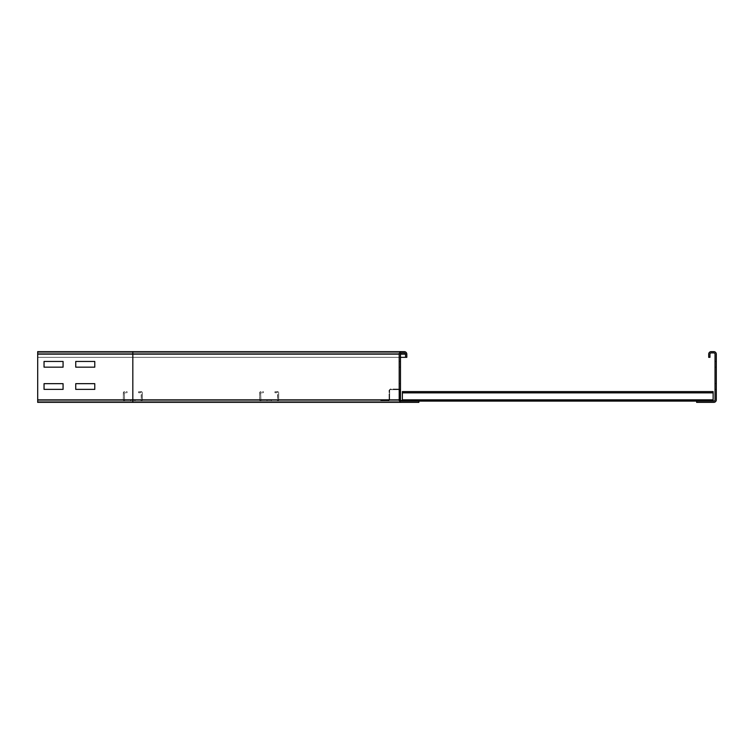 <?xml version="1.0" encoding="UTF-8"?>
<svg xmlns="http://www.w3.org/2000/svg" width="754" height="754" viewBox="0 0 754 754"><rect width="100%" height="100%" fill="white"/><g stroke="black" fill="none" stroke-linecap="round" stroke-linejoin="round"><path stroke-width="0.57" stroke-dasharray="3.77 2.83" d="M94.778 361.458L75.749 361.458L75.749 367.17L94.778 367.17L94.778 361.458L75.749 361.458L75.749 367.17L94.778 367.17L94.778 361.458M63.072 361.458L44.043 361.458L44.043 367.17L63.072 367.17L63.072 361.458L44.043 361.458L44.043 367.17L63.072 367.17L63.072 361.458M94.778 383.663L75.749 383.663L75.749 389.366L94.778 389.366L94.778 383.663L75.749 383.663L75.749 389.366L94.778 389.366L94.778 383.663M63.072 383.663L44.043 383.663L44.043 389.366L63.072 389.366L63.072 383.663L44.043 383.663L44.043 389.366L63.072 389.366L63.072 383.663M400.468 361.458L400.468 367.17L400.468 361.458L400.468 367.17L400.468 361.458L400.468 367.17L400.468 361.458L400.468 367.17L400.468 361.458L399.196 361.458L399.196 367.17L399.196 361.458L400.468 361.458L399.196 361.458L399.196 367.17L400.468 367.17L399.196 367.17L399.196 361.458L400.468 361.458L399.196 361.458L400.468 361.458L399.196 361.458L399.196 367.17L400.468 367.17L399.196 367.17L399.196 361.458L400.468 361.458M400.468 383.663L400.468 389.366L400.468 383.663L400.468 389.366L400.468 383.663L400.468 389.366L400.468 383.663L400.468 389.366L400.468 383.663L399.196 383.663L399.196 389.366L399.196 383.663L400.468 383.663L399.196 383.663L399.196 389.366L400.468 389.366L399.196 389.366L399.196 383.663L400.468 383.663L399.196 383.663L400.468 383.663L399.196 383.663L399.196 389.366L400.468 389.366L399.196 389.366L399.196 383.663L400.468 383.663M132.827 402.372L132.827 401.1L37.7 401.1L37.7 399.827L37.7 402.372L132.827 402.372L37.7 402.372L132.827 402.372L132.827 399.827L132.827 401.1L37.7 401.1L132.827 401.1L132.827 402.372L401.731 402.372A2.535 2.535 0 0 1 399.196 399.827L399.196 354.173A2.535 2.535 0 0 1 401.731 351.628L132.827 351.628L132.827 399.827L132.827 352.9L132.827 354.173L132.827 352.9L401.731 352.9A1.272 1.272 0 0 0 400.468 354.173L400.468 399.827A1.272 1.272 0 0 0 401.731 401.1L132.827 401.1L418.856 401.1L132.827 401.1L418.856 401.1L418.856 402.372L132.827 402.372L401.731 402.372A2.535 2.535 0 0 1 399.196 399.827L399.196 354.173A2.535 2.535 0 0 1 401.731 351.628L404.267 351.628A2.535 2.535 0 0 1 406.811 354.173L406.811 357.339L405.539 357.339L405.539 354.173A1.272 1.272 0 0 0 404.267 352.9L132.827 352.9L404.267 352.9A1.272 1.272 0 0 1 405.539 354.173A1.272 1.272 0 0 0 404.267 352.9L401.731 352.9A1.272 1.272 0 0 0 400.468 354.173L400.468 399.827A1.272 1.272 0 0 0 401.731 401.1L418.856 401.1L418.856 402.372L418.856 401.1L401.731 401.1A1.272 1.272 0 0 1 400.468 399.827L400.468 354.173A1.272 1.272 0 0 1 401.731 352.9L37.7 352.9L37.7 354.173L37.7 351.628L37.7 399.827L37.7 351.628L37.7 357.339L37.7 351.628L404.267 351.628A2.535 2.535 0 0 1 406.811 354.173L406.811 357.339L37.7 357.339L37.7 354.173L37.7 357.339L400.468 357.339M401.731 401.1A1.272 1.272 0 0 1 400.468 399.827L399.196 399.827A2.535 2.535 0 0 0 401.731 402.372A2.535 2.535 0 0 1 399.196 399.827L399.196 354.173L132.827 354.173L132.827 357.339L132.827 352.9L37.7 352.9L132.827 352.9L37.7 352.9L37.7 402.372L37.7 401.1L132.827 401.1L132.827 399.827L37.7 399.827L400.468 399.827L400.468 390.318L400.468 399.827A0.631 0.631 0 0 0 401.1 400.468L402.372 400.468M401.731 351.628L404.267 351.628L401.731 351.628A2.535 2.535 0 0 0 399.196 354.173A2.535 2.535 0 0 1 401.731 351.628L132.827 351.628L132.827 354.173L37.7 354.173L132.827 354.173L37.7 354.173L132.827 354.173L132.827 351.628M399.196 367.17L400.468 367.17L399.196 367.17L399.196 361.458L399.196 367.17L400.468 367.17L399.196 367.17M399.196 389.366L400.468 389.366L399.196 389.366L399.196 383.663L399.196 389.366L400.468 389.366L399.196 389.366M406.811 354.173L132.827 354.173L406.811 354.173A2.535 2.535 0 0 0 404.267 351.628A2.535 2.535 0 0 1 406.811 354.173L406.811 357.339L405.539 357.339M132.827 357.339L37.7 357.339L132.827 357.339L132.827 354.173L37.7 354.173L132.827 354.173L132.827 357.339M37.7 402.372L37.7 401.1M715.028 367.17L715.028 361.458L715.028 367.17L715.028 361.458L715.028 367.17L715.028 361.458L715.028 367.17L715.028 361.458L715.028 367.17L716.3 367.17L715.028 367.17L716.3 367.17L716.3 361.458L716.3 367.17L715.028 367.17L716.3 367.17L716.3 361.458L715.028 361.458L716.3 361.458L716.3 367.17L716.3 361.458L715.028 361.458L716.3 361.458L715.028 361.458L716.3 361.458L716.3 367.17L715.028 367.17L716.3 367.17L716.3 361.458L715.028 361.458L716.3 361.458L716.3 367.17L715.028 367.17M715.028 389.366L715.028 383.663L715.028 389.366L715.028 383.663L715.028 389.366L715.028 383.663L715.028 389.366L715.028 383.663L715.028 389.366L716.3 389.366L715.028 389.366L716.3 389.366L716.3 383.663L716.3 389.366L715.028 389.366L716.3 389.366L716.3 383.663L715.028 383.663L716.3 383.663L716.3 389.366L716.3 383.663L715.028 383.663L716.3 383.663L715.028 383.663L716.3 383.663L716.3 389.366L715.028 389.366L716.3 389.366L716.3 383.663L715.028 383.663L716.3 383.663L716.3 389.366L715.028 389.366M709.957 354.173L709.957 357.339L708.694 357.339L708.694 354.173A2.535 2.535 0 0 1 711.229 351.628L713.765 351.628A2.535 2.535 0 0 1 716.3 354.173L716.3 399.827A2.535 2.535 0 0 1 713.765 402.372L696.639 402.372L696.639 401.1L713.765 401.1A1.272 1.272 0 0 0 715.028 399.827L715.028 354.173A1.272 1.272 0 0 0 713.765 352.9L711.229 352.9A1.272 1.272 0 0 0 709.957 354.173M660.806 401.1L648.12 401.1L648.12 400.148L660.806 400.148L648.12 400.148L660.806 400.148L648.12 400.148L660.806 400.148L648.12 400.148L660.806 400.148L648.12 400.148L660.806 400.148L648.12 400.148L660.806 400.148L648.12 400.148L648.12 401.1L660.806 401.1L660.806 400.148L660.806 401.1L648.12 401.1L648.12 400.148L648.12 401.1L660.806 401.1L660.806 400.148L660.806 401.1L648.12 401.1L648.12 400.148L648.12 401.1L660.806 401.1L660.806 400.148L660.806 401.1L648.12 401.1L648.12 400.148L648.12 401.1L660.806 401.1L660.806 400.148L660.806 401.1L648.12 401.1L648.12 400.148L648.12 401.1L660.806 401.1L660.806 400.148L660.806 401.1L648.12 401.1L648.12 400.148L648.12 401.1L660.806 401.1L660.806 400.148L660.806 401.1M629.1 401.1L616.414 401.1L616.414 400.148L629.1 400.148L616.414 400.148L629.1 400.148L616.414 400.148L629.1 400.148L616.414 400.148L629.1 400.148L616.414 400.148L629.1 400.148L616.414 400.148L629.1 400.148L616.414 400.148L616.414 401.1L629.1 401.1L629.1 400.148L629.1 401.1L616.414 401.1L616.414 400.148L616.414 401.1L629.1 401.1L629.1 400.148L629.1 401.1L616.414 401.1L616.414 400.148L616.414 401.1L629.1 401.1L629.1 400.148L629.1 401.1L616.414 401.1L616.414 400.148L616.414 401.1L629.1 401.1L629.1 400.148L629.1 401.1L616.414 401.1L616.414 400.148L616.414 401.1L629.1 401.1L629.1 400.148L629.1 401.1L616.414 401.1L616.414 400.148L616.414 401.1L629.1 401.1L629.1 400.148L629.1 401.1M597.385 401.1L584.699 401.1L584.699 400.148L597.385 400.148L584.699 400.148L597.385 400.148L584.699 400.148L597.385 400.148L584.699 400.148L597.385 400.148L584.699 400.148L597.385 400.148L584.699 400.148L597.385 400.148L584.699 400.148L584.699 401.1L597.385 401.1L597.385 400.148L597.385 401.1L584.699 401.1L584.699 400.148L584.699 401.1L597.385 401.1L597.385 400.148L597.385 401.1L584.699 401.1L584.699 400.148L584.699 401.1L597.385 401.1L597.385 400.148L597.385 401.1L584.699 401.1L584.699 400.148L584.699 401.1L597.385 401.1L597.385 400.148L597.385 401.1L584.699 401.1L584.699 400.148L584.699 401.1L597.385 401.1L597.385 400.148L597.385 401.1L584.699 401.1L584.699 400.148L584.699 401.1L597.385 401.1L597.385 400.148L597.385 401.1M565.679 401.1L552.993 401.1L552.993 400.148L565.679 400.148L552.993 400.148L565.679 400.148L552.993 400.148L565.679 400.148L552.993 400.148L565.679 400.148L552.993 400.148L565.679 400.148L552.993 400.148L565.679 400.148L552.993 400.148L552.993 401.1L565.679 401.1L565.679 400.148L565.679 401.1L552.993 401.1L552.993 400.148L552.993 401.1L565.679 401.1L565.679 400.148L565.679 401.1L552.993 401.1L552.993 400.148L552.993 401.1L565.679 401.1L565.679 400.148L565.679 401.1L552.993 401.1L552.993 400.148L552.993 401.1L565.679 401.1L565.679 400.148L565.679 401.1L552.993 401.1L552.993 400.148L552.993 401.1L565.679 401.1L565.679 400.148L565.679 401.1L552.993 401.1L552.993 400.148L552.993 401.1L565.679 401.1L565.679 400.148L565.679 401.1M533.964 401.1L521.278 401.1L521.278 400.148L533.964 400.148L521.278 400.148L533.964 400.148L521.278 400.148L533.964 400.148L521.278 400.148L533.964 400.148L521.278 400.148L533.964 400.148L521.278 400.148L533.964 400.148L521.278 400.148L521.278 401.1L533.964 401.1L533.964 400.148L533.964 401.1L521.278 401.1L521.278 400.148L521.278 401.1L533.964 401.1L533.964 400.148L533.964 401.1L521.278 401.1L521.278 400.148L521.278 401.1L533.964 401.1L533.964 400.148L533.964 401.1L521.278 401.1L521.278 400.148L521.278 401.1L533.964 401.1L533.964 400.148L533.964 401.1L521.278 401.1L521.278 400.148L521.278 401.1L533.964 401.1L533.964 400.148L533.964 401.1L521.278 401.1L521.278 400.148L521.278 401.1L533.964 401.1L533.964 400.148L533.964 401.1M502.258 401.1L489.572 401.1L489.572 400.148L502.258 400.148L489.572 400.148L502.258 400.148L489.572 400.148L502.258 400.148L489.572 400.148L502.258 400.148L489.572 400.148L502.258 400.148L489.572 400.148L502.258 400.148L489.572 400.148L489.572 401.1L502.258 401.1L502.258 400.148L502.258 401.1L489.572 401.1L489.572 400.148L489.572 401.1L502.258 401.1L502.258 400.148L502.258 401.1L489.572 401.1L489.572 400.148L489.572 401.1L502.258 401.1L502.258 400.148L502.258 401.1L489.572 401.1L489.572 400.148L489.572 401.1L502.258 401.1L502.258 400.148L502.258 401.1L489.572 401.1L489.572 400.148L489.572 401.1L502.258 401.1L502.258 400.148L502.258 401.1L489.572 401.1L489.572 400.148L489.572 401.1L502.258 401.1L502.258 400.148L502.258 401.1M470.543 401.1L457.857 401.1L457.857 400.148L470.543 400.148L457.857 400.148L470.543 400.148L457.857 400.148L470.543 400.148L457.857 400.148L470.543 400.148L457.857 400.148L470.543 400.148L457.857 400.148L470.543 400.148L457.857 400.148L457.857 401.1L470.543 401.1L470.543 400.148L470.543 401.1L457.857 401.1L457.857 400.148L457.857 401.1L470.543 401.1L470.543 400.148L470.543 401.1L457.857 401.1L457.857 400.148L457.857 401.1L470.543 401.1L470.543 400.148L470.543 401.1L457.857 401.1L457.857 400.148L457.857 401.1L470.543 401.1L470.543 400.148L470.543 401.1L457.857 401.1L457.857 400.148L457.857 401.1L470.543 401.1L470.543 400.148L470.543 401.1L457.857 401.1L457.857 400.148L457.857 401.1L470.543 401.1L470.543 400.148L470.543 401.1M692.521 401.1L679.835 401.1L679.835 400.148L692.521 400.148L679.835 400.148L692.521 400.148L679.835 400.148L692.521 400.148L679.835 400.148L692.521 400.148L679.835 400.148L692.521 400.148L679.835 400.148L692.521 400.148L679.835 400.148L679.835 401.1L692.521 401.1L692.521 400.148L692.521 401.1L679.835 401.1L679.835 400.148L679.835 401.1L692.521 401.1L692.521 400.148L692.521 401.1L679.835 401.1L679.835 400.148L679.835 401.1L692.521 401.1L692.521 400.148L692.521 401.1L679.835 401.1L679.835 400.148L679.835 401.1L692.521 401.1L692.521 400.148L692.521 401.1L679.835 401.1L679.835 400.148L679.835 401.1L692.521 401.1L692.521 400.148L692.521 401.1L679.835 401.1L679.835 400.148L679.835 401.1L692.521 401.1L692.521 400.148L692.521 401.1M438.837 401.1L426.151 401.1L426.151 400.148L438.837 400.148L426.151 400.148L438.837 400.148L426.151 400.148L438.837 400.148L426.151 400.148L438.837 400.148L426.151 400.148L438.837 400.148L426.151 400.148L438.837 400.148L426.151 400.148L426.151 401.1L438.837 401.1L438.837 400.148L438.837 401.1L426.151 401.1L426.151 400.148L426.151 401.1L438.837 401.1L438.837 400.148L438.837 401.1L426.151 401.1L426.151 400.148L426.151 401.1L438.837 401.1L438.837 400.148L438.837 401.1L426.151 401.1L426.151 400.148L426.151 401.1L438.837 401.1L438.837 400.148L438.837 401.1L426.151 401.1L426.151 400.148L426.151 401.1L438.837 401.1L438.837 400.148L438.837 401.1L426.151 401.1L426.151 400.148L426.151 401.1L438.837 401.1L438.837 400.148L438.837 401.1M696.639 401.1L713.133 401.1L713.133 391.59L402.372 391.59L713.133 391.59L402.372 391.59L713.133 391.59L713.133 392.542L402.372 392.74L402.372 391.59L713.133 391.59L713.133 392.542L402.372 392.853L402.372 391.59L402.372 392.74L402.372 391.788L713.133 391.788L713.133 392.74L713.133 391.788L402.372 391.788L713.133 391.59L713.133 392.74L713.133 391.788L402.372 391.788L713.133 391.788L713.133 392.74L713.133 391.788L402.372 391.788L713.133 391.788L713.133 392.74L713.133 391.788L402.372 391.788L713.133 391.59L713.133 392.74L402.372 392.74L402.372 391.59L402.372 392.74L713.133 392.853L713.133 391.59L713.133 392.74L402.372 392.853L402.372 391.59L402.372 401.1L402.372 391.59L402.372 392.74L713.133 392.74L402.372 392.74L713.133 392.74L402.372 392.74L402.372 391.59L402.372 401.1L713.133 401.1L713.133 392.853L713.133 401.1L713.133 400.148L402.372 400.148L402.372 401.1L713.133 401.1L713.133 400.148L402.372 400.148L402.372 391.59L402.372 401.1L402.372 392.542L402.372 401.1L713.133 401.1L713.133 391.59L713.133 401.1L713.133 400.148L402.372 400.148L402.372 401.1L713.133 401.1L713.133 400.148L402.372 400.148L402.372 391.59L402.372 392.74L713.133 392.74L402.372 392.74L402.372 391.59L402.372 401.1L402.372 392.542L713.133 392.853L713.133 391.59L713.133 392.74L402.372 392.74L402.372 391.59L402.372 392.74L713.133 392.74L713.133 391.788L402.372 391.59L402.372 401.1L713.133 401.1L713.133 392.853L713.133 401.1L713.133 400.148L402.372 400.148L402.372 401.1L713.133 401.1L713.133 400.148L402.372 400.148L402.372 391.59L402.372 401.1L402.372 391.59L402.372 401.1L713.133 401.1L713.133 391.59L713.133 392.853L402.372 392.542L402.372 391.59L713.133 391.59L713.133 401.1L713.133 400.148L402.372 400.148L402.372 401.1L713.133 401.1L713.133 400.148L402.372 400.148L402.372 391.59L713.133 391.59L713.133 392.542L402.372 392.542L402.372 401.1L402.372 391.59L713.133 391.59L713.133 392.542L402.372 392.74L402.372 391.59L713.133 391.59L402.372 391.788L402.372 392.74L402.372 391.59L713.133 391.59L713.133 392.853L713.133 391.59L713.133 392.542L402.372 392.542L402.372 391.59L713.133 391.59L713.133 392.542L402.372 392.542L402.372 401.1L713.133 401.1L713.133 392.542L402.372 392.542L402.372 391.59L713.133 391.59L713.133 392.74L713.133 391.788L402.372 391.788L402.372 392.74L402.372 391.59L713.133 391.59L713.133 401.1L713.133 400.148L402.372 400.148L402.372 401.1L713.133 401.1L713.133 400.148L402.372 400.148L402.372 392.853L402.372 401.1L418.856 401.1M713.133 391.59L713.133 392.542L402.372 392.542L713.133 392.542L402.372 392.542L713.133 392.542L402.372 392.542L713.133 392.542L402.372 392.542L713.133 392.542L402.372 392.542L713.133 392.542L402.372 392.542L713.133 392.542L402.372 392.542L713.133 392.542L402.372 392.542L713.133 392.542L713.133 391.59L713.133 392.853L713.133 391.59L402.372 391.59M713.133 401.1L713.133 399.827L402.372 399.827L713.133 399.827L402.372 399.827L713.133 399.827L402.372 399.827L713.133 399.827L402.372 399.827L713.133 399.827L402.372 399.827L713.133 399.827L402.372 399.827L713.133 399.827L402.372 399.827L713.133 399.827L402.372 399.827L713.133 399.827L402.372 399.827L713.133 399.827L402.372 399.827L713.133 399.827L402.372 399.827L713.133 399.827L713.133 392.853L402.372 392.853L713.133 392.853L402.372 392.853L713.133 392.853L402.372 392.853L713.133 392.853L402.372 392.853L713.133 392.853L402.372 392.853L713.133 392.853L402.372 392.853L713.133 392.853L402.372 392.853L713.133 392.853L402.372 392.853L713.133 392.853L402.372 392.853L713.133 392.853L402.372 392.853L713.133 392.853L402.372 392.853L402.372 399.827L402.372 392.853L713.133 392.853L713.133 400.148L402.372 400.148L402.372 401.1L713.133 401.1L713.133 400.148L402.372 399.827L402.372 401.1M130.612 401.1L130.612 400.148L135.051 400.148L130.612 400.148L135.051 400.148L130.612 400.148L135.051 400.148L130.612 400.148L135.051 400.148L130.612 400.148L135.051 400.148L130.612 400.148L135.051 400.148L130.612 400.148L135.051 400.148L130.612 400.148L135.051 400.148L130.612 400.148L135.051 400.148L130.612 400.148L130.612 401.1L135.051 401.1L130.612 401.1L130.612 400.148L130.612 401.1L135.051 401.1L135.051 400.148L135.051 401.1L130.612 401.1L130.612 400.148L130.612 401.1L135.051 401.1L135.051 400.148L135.051 401.1L130.612 401.1L130.612 400.148L130.612 401.1L135.051 401.1L135.051 400.148L135.051 401.1L130.612 401.1L130.612 400.148L130.612 401.1L135.051 401.1L135.051 400.148L135.051 401.1L130.612 401.1L130.612 400.148L130.612 401.1L135.051 401.1L135.051 400.148L135.051 401.1L130.612 401.1L130.612 400.148L130.612 401.1L135.051 401.1L135.051 400.148L135.051 401.1L130.612 401.1L130.612 400.148L130.612 401.1L135.051 401.1L135.051 400.148L135.051 401.1L130.612 401.1L130.612 400.148L130.612 401.1L135.051 401.1L135.051 400.148L135.051 401.1L130.612 401.1M135.051 401.1L135.051 400.148L135.051 401.1M141.055 392.542L138.613 392.74L141.394 392.853L141.394 399.827L140.97 391.59L138.538 391.788L138.613 392.74L138.538 391.788L140.97 391.59L141.055 392.542M142.346 392.853A1.272 1.272 0 0 0 140.97 391.59A1.272 1.272 0 0 1 142.346 392.853L141.394 392.853L142.346 392.853L142.346 399.827L142.346 392.853M141.073 401.1A1.272 1.272 0 0 0 142.346 399.827L124.589 400.148L142.346 399.827A1.272 1.272 0 0 1 141.073 401.1L141.073 400.148L141.073 401.1L124.589 401.1L141.073 401.1M123.317 399.827A1.272 1.272 0 0 0 124.589 401.1L124.269 392.853L124.589 401.1A1.272 1.272 0 0 1 123.317 399.827L124.269 399.827L123.317 399.827L123.317 392.853L123.317 399.827M124.693 391.59A1.272 1.272 0 0 0 123.317 392.853L127.049 392.74L123.317 392.853A1.272 1.272 0 0 1 124.693 391.59L127.124 391.788L127.049 392.74L127.124 391.788L124.693 391.59M266.963 401.1L266.963 400.148L271.402 400.148L266.963 400.148L271.402 400.148L266.963 400.148L271.402 400.148L266.963 400.148L271.402 400.148L266.963 400.148L271.402 400.148L266.963 400.148L271.402 400.148L266.963 400.148L271.402 400.148L266.963 400.148L271.402 400.148L266.963 400.148L271.402 400.148L266.963 400.148L271.402 400.148L266.963 400.148L271.402 400.148L266.963 400.148L266.963 401.1L271.402 401.1L266.963 401.1L266.963 400.148L266.963 401.1L271.402 401.1L271.402 400.148L271.402 401.1L266.963 401.1L266.963 400.148L266.963 401.1L271.402 401.1L271.402 400.148L271.402 401.1L266.963 401.1L266.963 400.148L266.963 401.1L271.402 401.1L271.402 400.148L271.402 401.1L266.963 401.1L266.963 400.148L266.963 401.1L271.402 401.1L271.402 400.148L271.402 401.1L266.963 401.1L266.963 400.148L266.963 401.1L271.402 401.1L271.402 400.148L271.402 401.1L266.963 401.1L266.963 400.148L266.963 401.1L271.402 401.1L271.402 400.148L271.402 401.1L266.963 401.1L266.963 400.148L266.963 401.1L271.402 401.1L271.402 400.148L271.402 401.1L266.963 401.1L266.963 400.148L266.963 401.1L271.402 401.1L271.402 400.148L271.402 401.1L266.963 401.1L266.963 400.148L266.963 401.1L271.402 401.1L271.402 400.148L271.402 401.1L266.963 401.1L266.963 400.148L266.963 401.1L271.402 401.1L271.402 400.148L271.402 401.1L266.963 401.1M271.402 401.1L271.402 400.148L271.402 401.1M277.406 392.542L274.974 392.74L277.745 392.853L277.745 399.827L277.331 391.59L274.89 391.788L274.974 392.74L274.89 391.788L277.331 391.59L277.406 392.542M278.697 392.853A1.272 1.272 0 0 0 277.331 391.59A1.272 1.272 0 0 1 278.697 392.853L277.745 392.853L278.697 392.853L278.697 399.827L278.697 392.853M277.434 401.1A1.272 1.272 0 0 0 278.697 399.827L260.941 400.148L278.697 399.827A1.272 1.272 0 0 1 277.434 401.1L277.434 400.148L277.434 401.1L260.941 401.1L277.434 401.1M259.668 399.827A1.272 1.272 0 0 0 260.941 401.1L260.62 392.853L260.941 401.1A1.272 1.272 0 0 1 259.668 399.827L260.62 399.827L259.668 399.827L259.668 392.853L259.668 399.827M261.044 391.59A1.272 1.272 0 0 0 259.668 392.853L263.4 392.74L259.668 392.853A1.272 1.272 0 0 1 261.044 391.59L263.476 391.788L263.4 392.74L263.476 391.788L261.044 391.59M403.324 400.468L403.324 401.1L405.218 401.1L403.324 401.1L405.218 401.1L403.324 401.1L403.324 400.468L405.218 400.468L403.324 400.468M382.391 400.468L382.391 401.1L384.295 401.1L382.391 401.1L384.295 401.1L382.391 401.1L382.391 400.468L384.295 400.468L382.391 400.468M417.904 400.468L411.561 400.468L417.904 400.468L417.904 401.1L417.904 400.468M411.561 401.1L417.904 401.1L411.561 401.1L411.561 400.468L411.561 401.1L401.1 401.1L411.561 401.1M388.414 400.468L388.414 401.1L388.414 400.468L380.808 400.468L380.808 401.1L388.414 401.1L389.686 399.827L388.414 401.1L380.808 401.1L380.808 400.468L388.414 400.468L389.686 399.827L389.686 390.318L390.318 389.403L394.653 389.686L390.318 389.686L389.686 390.318L389.686 399.827L388.414 400.468M390.318 389.055L389.055 390.318L389.686 390.318L389.055 390.318L389.055 399.827L389.055 390.318L390.318 389.055L394.653 389.055L394.653 389.686L394.653 389.055L390.318 389.055M394.653 389.055L399.196 389.055L394.653 389.055M394.653 389.686L399.196 389.686A0.631 0.631 0 0 1 399.827 390.318L399.827 399.827A1.272 1.272 0 0 0 401.1 401.1A1.272 1.272 0 0 1 399.827 399.827L399.827 390.318A0.631 0.631 0 0 0 399.196 389.686L394.653 389.686M400.468 390.318A1.272 1.272 0 0 0 399.196 389.055A1.272 1.272 0 0 1 400.468 390.318M404.267 352.9A1.272 1.272 0 0 1 405.539 354.173L400.468 354.173A1.272 1.272 0 0 1 401.731 352.9M37.7 399.827L132.827 399.827L132.827 354.173L37.7 354.173M713.133 399.827L402.372 399.827M713.133 392.853L402.372 392.853M405.218 401.1L405.218 400.468L405.218 401.1M384.295 401.1L384.295 400.468L384.295 401.1"/><path stroke-width="1.13" d="M75.749 361.458L94.778 361.458L94.778 367.17L75.749 367.17L75.749 361.458L94.778 361.458L94.778 367.17L75.749 367.17L75.749 361.458M44.043 361.458L63.072 361.458L63.072 367.17L44.043 367.17L44.043 361.458L63.072 361.458L63.072 367.17L44.043 367.17L44.043 361.458M75.749 383.663L94.778 383.663L94.778 389.366L75.749 389.366L75.749 383.663L94.778 383.663L94.778 389.366L75.749 389.366L75.749 383.663M44.043 383.663L63.072 383.663L63.072 389.366L44.043 389.366L44.043 383.663L63.072 383.663L63.072 389.366L44.043 389.366L44.043 383.663M404.267 351.628L401.731 351.628A2.535 2.535 0 0 0 399.196 354.173L399.196 399.827A2.535 2.535 0 0 0 401.731 402.372L418.856 402.372L418.856 401.1L401.731 401.1A1.272 1.272 0 0 1 400.468 399.827L400.468 354.173A1.272 1.272 0 0 1 401.731 352.9L404.267 352.9A1.272 1.272 0 0 1 405.539 354.173L405.539 357.339L406.811 357.339L406.811 354.173A2.535 2.535 0 0 0 404.267 351.628L37.7 351.628L37.7 354.173L399.196 354.173M37.7 354.173L37.7 402.372L401.731 402.372M400.468 357.339L405.539 357.339M711.229 351.628A2.535 2.535 0 0 0 708.694 354.173L708.694 357.339L709.957 357.339L709.957 354.173A1.272 1.272 0 0 1 711.229 352.9L713.765 352.9A1.272 1.272 0 0 1 715.028 354.173L715.028 399.827A1.272 1.272 0 0 1 713.765 401.1L696.639 401.1L696.639 402.372L713.765 402.372A2.535 2.535 0 0 0 716.3 399.827L716.3 354.173A2.535 2.535 0 0 0 713.765 351.628L711.229 351.628M402.372 401.1L402.372 391.59L713.133 391.59L402.372 391.59M713.133 401.1L713.133 391.59M418.856 401.1L696.639 401.1M402.372 400.468L401.1 400.468A0.631 0.631 0 0 1 400.468 399.827M132.827 402.372L132.827 399.827L399.196 399.827M37.7 399.827L132.827 399.827L132.827 351.628M400.468 354.173L405.539 354.173M402.372 392.853L713.133 392.853M402.372 399.827L713.133 399.827"/></g></svg>
